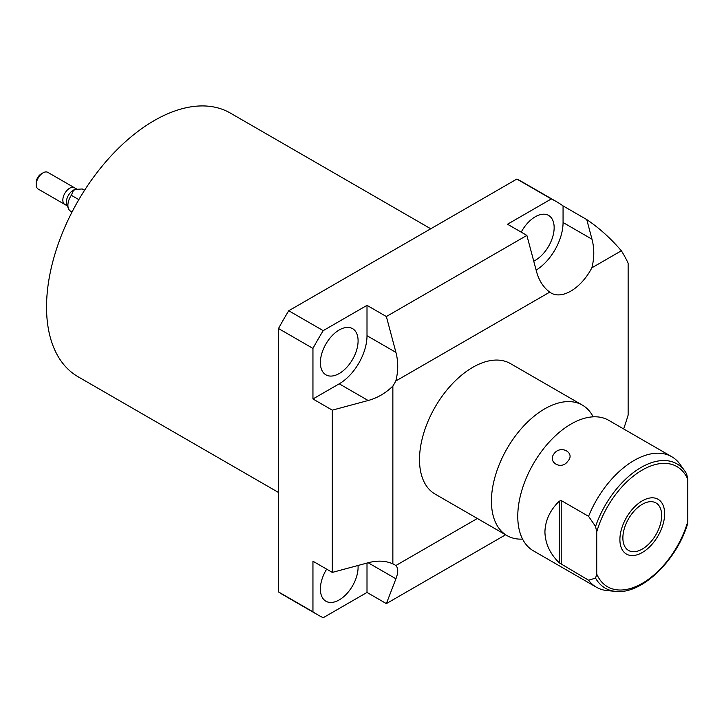 <?xml version="1.0" encoding="UTF-8"?>
<svg xmlns="http://www.w3.org/2000/svg" width="724" height="724" viewBox="0 0 724 724"><rect width="100%" height="100%" fill="white"/><g stroke="black" fill="none" stroke-linecap="round" stroke-linejoin="round"><path stroke-width="1.09" d="M596.73 574.069A69.377 40.055 120 0 0 642.269 583.345A69.377 40.055 120 0 0 687.8 521.488L687.438 524.402C676.116 561.281 641.183 594.648 615.671 591.381L607.391 590.621A75.341 43.503 -60 0 1 596.422 587.227A75.341 43.503 -60 0 1 588.567 580.205L595.562 578.123L596.73 574.069L596.73 531.896L595.562 526.484L588.567 516.33A75.341 43.503 -60 0 1 671.772 456.726A75.341 43.503 -60 0 1 679.628 463.749L684.995 471.315A71.739 41.422 120 0 0 639.355 468.482A71.739 41.422 120 0 0 595.562 526.484M687.8 521.488L687.8 479.315A69.377 40.055 120 0 0 642.269 470.039A69.377 40.055 120 0 0 596.73 531.896M686.633 473.912L684.995 471.315A71.739 41.422 120 0 1 686.633 473.912L687.8 479.315M622.875 537.887A27.422 15.838 120 0 0 628.55 550.439A27.422 15.838 120 0 0 649.69 543.1A27.422 15.838 120 0 0 661.655 515.497A27.422 15.838 120 0 0 655.98 502.945A27.422 15.838 120 0 0 634.848 510.293A27.422 15.838 120 0 0 622.875 537.887M588.567 580.205L559.254 562.829C550.032 553.851 545.253 543.579 544.919 532.004C545.253 520.438 550.032 510.158 559.254 501.189L561.218 500.537L588.567 516.33M596.422 587.227L533.371 550.819A75.341 43.503 120 0 1 519.244 529.868A75.341 43.503 120 0 1 517.769 516.33A75.341 43.503 -60 0 1 583.499 418.562A75.341 43.503 -60 0 1 608.712 420.318L671.772 456.726M567.824 461.197C561.507 470.627 546.891 462.147 554.331 453.405C561.046 444.563 575.671 453.034 567.824 461.197M593.173 416.834A75.341 43.503 -60 0 0 582.386 405.123A75.341 43.503 -60 0 0 524.33 425.305A75.341 43.503 -60 0 0 491.433 501.126A75.341 43.503 120 0 0 507.044 535.624A75.341 43.503 120 0 0 522.583 539.109M507.044 535.624L435.106 494.085A75.341 43.503 -60 0 1 419.504 459.595A75.341 43.503 -60 0 1 452.391 383.774A75.341 43.503 -60 0 1 510.447 363.593L582.386 405.123M477.351 518.475L395.802 565.562A39.277 22.679 120 0 0 394.39 564.611A39.277 22.679 120 0 0 392.861 563.86L392.861 386.091A39.277 22.679 120 0 0 395.802 381.005C398.327 371.195 398.363 361.665 395.928 352.398L386.363 316.533L367.005 305.356L323.203 330.642L288.749 310.75L516.864 179.054A238.585 137.75 -60 0 1 522.104 181.824L556.557 201.706A238.585 137.75 -60 0 1 563.064 205.906L586.757 219.58C599.318 228.078 610.857 238.486 621.355 250.785L591.861 267.808C594.377 258.006 594.422 248.468 591.988 239.21L586.757 219.58M386.363 316.533L526.873 235.409L536.439 271.283C538.937 280.505 543.371 287.455 549.751 292.125L395.802 381.005M549.751 292.125A39.277 22.679 120 0 0 551.172 293.066A39.277 22.679 120 0 0 591.861 267.808M621.355 250.785A238.585 137.75 -60 0 1 628.133 263.183L628.133 415.105A238.585 137.75 -60 0 1 623.645 428.943M392.861 563.86C385.63 560.675 377.394 560.304 368.154 562.756L332.307 572.403L312.949 561.227L312.949 611.807L278.496 591.915L278.496 328.515A238.585 137.75 -60 0 1 288.749 310.75M392.861 386.091C385.63 393.177 377.394 397.983 368.154 400.508L332.307 410.155L332.307 572.403M505.587 534.783L386.363 603.617L395.928 578.784C398.363 572.413 398.327 567.996 395.802 565.562M526.873 235.409L507.515 224.232L551.317 198.937L516.864 179.054M551.317 198.937A238.585 137.75 -60 0 1 556.557 201.706M386.363 603.617L367.005 592.44L323.203 617.726A238.585 137.75 -60 0 1 317.972 614.957L283.518 595.065A238.585 137.75 -60 0 1 278.496 591.915M317.972 614.957A238.585 137.75 -60 0 1 312.949 611.807M367.005 592.44L367.005 563.064M358.027 565.48A26.67 15.394 -60 0 1 358.09 567.236A26.67 15.394 -60 0 1 346.452 594.078A26.67 15.394 -60 0 1 325.9 601.219A26.67 15.394 -60 0 1 320.379 589.01A26.67 15.394 -60 0 1 326.669 569.145M536.131 270.115A39.277 22.679 120 0 0 563.064 222.512L563.064 205.906M521.226 232.151A26.67 15.394 -60 0 1 548.629 215.444A26.67 15.394 -60 0 1 554.15 227.653A26.67 15.394 -60 0 1 533.742 261.147M323.203 330.642A238.585 137.75 -60 0 0 312.949 348.398L312.949 398.978L339.23 383.811A39.277 22.679 120 0 0 367.005 335.701L367.005 305.356M320.379 362.624A26.67 15.394 -60 0 1 332.017 335.782A26.67 15.394 -60 0 1 352.57 328.642A26.67 15.394 -60 0 1 358.09 340.85A26.67 15.394 -60 0 1 346.452 367.692A26.67 15.394 -60 0 1 325.9 374.833A26.67 15.394 -60 0 1 320.379 362.624M312.949 348.398L278.496 328.515M332.307 410.155L312.949 398.978M278.496 492.465L78.065 376.752A152.239 87.903 -60 0 1 54.734 254.758A152.239 87.903 -60 0 1 154.185 120.6A152.239 87.903 -60 0 1 230.313 113.053L430.744 228.775M84.608 190.231L83.052 189.335A12.561 7.249 120 0 0 82.246 188.973L84.554 190.303M82.246 188.973L75.64 189.389A9.647 5.566 120 0 0 73.205 190.276A9.647 5.566 -60 0 0 66.834 204.639L68.481 208.657A12.561 7.249 -60 0 1 71.314 195.29L78.835 199.634M77.043 189.199L73.513 190.249L71.314 195.29M72.047 211.978L70.5 211.082A12.561 7.249 -60 0 1 68.481 208.657M67.359 205.906L38.2 189.073A9.647 5.566 -60 0 1 36.2 184.656A9.647 5.566 -60 0 1 43.024 172.846L43.024 172.846A9.647 5.566 120 0 1 47.838 172.366L76.997 189.208M41.241 173.869L43.024 172.846L41.241 173.869A7.131 4.118 -60 0 0 36.2 182.611L36.2 184.656M619.898 539.606A31.639 18.272 120 0 0 626.45 554.095A31.639 18.272 120 0 0 650.831 545.615A31.639 18.272 120 0 0 664.641 513.778A31.639 18.272 120 0 0 658.089 499.289A31.639 18.272 120 0 0 633.708 507.768A31.639 18.272 120 0 0 619.898 539.606M75.911 189.353A9.647 5.566 120 0 0 68.273 189.19A9.647 5.566 120 0 0 62.834 200.032A9.647 5.566 120 0 0 66.943 204.892M36.2 183.018A7.638 4.407 -60 0 1 41.603 173.669M595.562 578.123A71.739 41.422 120 0 0 615.671 591.381M561.218 564.412L561.218 500.537M395.928 578.784L368.154 562.756M368.154 400.508L339.23 383.811M395.928 352.398L367.005 335.701M591.988 239.21L563.064 222.512M559.254 562.829L559.254 501.189M519.244 529.868L519.407 530.529"/></g></svg>
